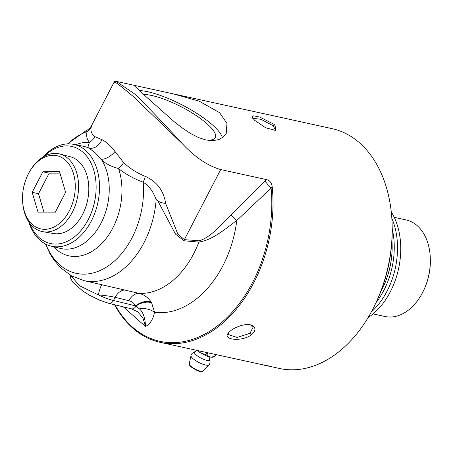 <?xml version="1.0" encoding="UTF-8"?>
<svg xmlns="http://www.w3.org/2000/svg" width="453" height="453" viewBox="0 0 453 453"><rect width="100%" height="100%" fill="white"/><g stroke="black" fill="none" stroke-linecap="round" stroke-linejoin="round"><path stroke-width="0.68" d="M230.736 215.09L236.794 220.492L271.092 188.086A8.918 0.963 47.8 0 1 265.056 181.053L230.736 215.09C221.296 224.603 211.053 237.089 199.314 240.764L184.371 239.648L177.774 233.991L165.639 203.448C163.675 190.651 156.925 181.63 145.379 176.393C137.016 173.029 129.762 168.431 123.607 162.599L114.994 151.478C110.611 145.628 106.223 141.67 101.829 139.609L94.751 136.585C91.648 134.065 90.441 131.036 91.144 127.491L91.676 125.402L114.405 81.608L116.228 81.381L134.886 94.111C149.094 108.137 164.881 124.643 182.242 143.618C195.067 157.299 207.887 165.951 220.696 169.564L266.687 179.637C269.739 180.419 271.568 182.786 272.191 186.738A122.763 84.309 102.4 0 1 160.328 342.377A122.763 84.309 102.4 0 1 114.581 304.733M145.894 96.523L134.15 85.589L135.894 85.685L173.131 93.839L199.06 101.104L219.558 112.655L226.947 123.375L226.257 133.329L223.386 136.953L218.765 139.609L212.802 140.685L205.985 139.994L198.493 137.553L190.413 133.403L182.191 127.933L174.246 121.761L145.894 96.523M274.965 124.785L259.779 117.078L253.618 115.832L252.004 117.146L254.705 120.351L265.617 127.763L275.832 130.47L274.965 124.785L273.25 125.826L275.373 130.011L274.807 130.589M173.131 93.839L332.021 128.629A122.763 84.309 102.4 0 1 360.237 143.459A122.763 84.309 102.4 0 1 392.173 226.285A122.763 84.309 102.4 0 1 374.959 304.897A122.763 84.309 102.4 0 1 279.501 368.476L269.512 366.29M251.375 334.835C256.183 330.486 256.104 327.219 251.132 325.028C244.801 322.836 231.642 328.266 228.369 333.046C221.902 339.858 241.874 342.072 251.375 334.835L249.948 333.334L237.095 337.44L228.51 334.614L228.929 332.366M265.622 365.429C264.184 365.118 264.099 365.078 265.356 365.299A122.763 84.309 -77.6 0 0 266.817 365.526L271.024 366.522A122.837 84.36 102.4 0 1 269.631 366.307L265.605 365.497C264.167 365.192 264.082 365.146 265.345 365.373A122.837 84.36 -77.6 0 0 266.806 365.599L271.024 366.522M160.328 342.377L262.429 364.739A122.763 84.309 -77.6 0 0 262.746 364.807L264.478 365.237M259.767 364.155L259.762 364.167A122.837 84.36 -77.6 0 0 262.412 364.812A122.837 84.36 -77.6 0 0 262.729 364.88L266.953 365.803A122.837 84.36 102.4 0 1 266.63 365.735L262.412 364.812M265.605 365.497C264.167 365.192 264.082 365.146 265.345 365.373L265.356 365.299M266.766 365.628L269.988 366.335A122.837 84.36 102.4 0 1 269.139 366.2L265.905 365.492A122.837 84.36 -77.6 0 0 266.766 365.628M266.16 365.611L269.156 366.126M268.776 366.16L270.396 366.483M201.761 351.454L201.659 351.505A122.837 84.36 102.4 0 1 199.343 350.922M179.869 346.658L179.864 346.687A122.837 84.36 -77.6 0 0 180.747 346.913L181.664 347.015M183.188 347.389L186.387 348.085M206.749 352.547L205.696 354.58L206.84 355.073L208.006 352.819M197.95 350.616L200.334 352.745A10.561 2.797 -152.6 0 1 197.14 350.441M206.84 355.073L209.756 356.924A10.561 2.797 -152.6 0 1 201.07 353.193L200.334 352.745M201.07 353.193L205.696 354.58M215.6 354.484L214.433 356.738L215.928 354.557M214.569 356.704L212.967 357.145A10.561 2.797 -152.6 0 1 210.39 357.06L214.875 356.59M210.39 357.06L209.756 356.924M196.562 350.316L195.209 351.732A8.562 2.271 27.4 0 0 195.979 354.784A8.562 2.271 27.4 0 0 205.226 359.92A8.562 2.271 27.4 0 0 209.592 359.189L209.733 357.638L210.203 357.021M252.678 118.25L261.07 119.315L273.25 125.826M423.408 290.894L423.753 290.175A47.038 32.305 -77.6 0 0 430.35 260.05L430.333 259.252A49.417 33.935 102.4 0 1 423.408 290.894A49.417 33.935 102.4 0 1 384.982 316.488L373.102 313.889M394.24 217.344L406.12 219.943A49.417 33.935 102.4 0 1 417.479 225.911A49.417 33.935 102.4 0 1 430.333 259.252M368.108 317.61A66.138 45.419 -77.6 0 0 398.351 269.756A66.138 45.419 -77.6 0 0 391.262 211.874M371.313 312.004A66.359 45.572 -77.6 0 0 391.834 218.306M376.069 302.598A66.359 45.572 -77.6 0 0 392.219 228.839M380.741 291.755A66.359 45.572 -77.6 0 0 382.83 287.695L383.045 287.247A64.875 44.553 -77.6 0 0 392.145 245.702L392.134 245.203A66.359 45.572 -77.6 0 0 391.93 240.645M382.83 287.695A66.359 45.572 -77.6 0 0 392.134 245.203M250.407 324.841L253.023 327.4L249.948 333.334M374.959 304.897L375.656 303.453A118.007 81.042 -77.6 0 0 392.207 227.887L392.173 226.285M139.162 90.526A51.868 13.743 -152.6 0 1 212.967 125.379A51.868 13.743 -152.6 0 1 222.4 137.723M143.646 94.501A44.134 11.693 -152.6 0 1 190.656 112.044A44.134 11.693 -152.6 0 1 215.266 137.712A44.134 11.693 -152.6 0 1 205.951 139.988M115.039 304.846A121.823 83.663 -77.6 0 0 216.455 326.647A121.823 83.663 -77.6 0 0 271.092 188.086L272.191 186.738M114.467 82.52C112.882 80.045 119.094 84.654 133.114 96.342L182.242 143.618M91.676 125.402L91.161 126.291C88.324 130.147 85.668 130.804 86.2 130.617L87.106 131.597C86.036 135.69 86.84 139.281 89.513 142.361C87.888 145.974 87.678 147.893 88.89 148.12L94.847 152.48L101.234 159.252C104.632 163.182 110.407 166.285 118.567 168.556C125.458 174.099 133.669 178.641 143.21 182.18A11.891 1.569 110.5 0 0 145.379 176.393M123.607 162.599A11.891 4.519 -49.8 0 1 118.567 168.556A57.797 39.688 -77.6 0 1 104.722 240.237A57.797 39.688 -77.6 0 1 53.42 246.698M165.639 203.448C162.197 203.006 159.586 202.129 157.803 200.815L156.183 199.49L156.149 199.898C153.663 192.112 149.348 186.206 143.21 182.18A73.324 50.357 -77.6 0 1 106.698 266.953A73.324 50.357 -77.6 0 1 45.815 244.184M114.994 151.478A11.891 5.889 -38.5 0 1 101.234 159.252A52.35 35.951 -77.6 0 1 102.548 220.073A52.35 35.951 -77.6 0 1 60.6 248.454L51.098 246.132A52.118 35.793 -77.6 0 0 94.966 212.723A52.118 35.793 -77.6 0 0 85.945 150.741A52.118 35.793 -77.6 0 0 73.392 144.326A52.118 35.793 -77.6 0 0 42.95 157.044M101.829 139.609A11.891 9.66 -62.1 0 1 88.89 148.12A52.35 35.951 -77.6 0 0 82.995 146.189L73.392 144.326M28.76 221.857A52.118 35.793 -77.6 0 0 51.098 246.132M44.241 156.296A49.7 34.128 102.4 0 1 83.188 152.44A49.7 34.128 102.4 0 1 82.842 228.165A49.7 34.128 102.4 0 1 29.615 223.074M59.87 154.009L70.317 156.772A39.309 26.999 102.4 0 1 87.503 200.758A39.309 26.999 102.4 0 1 53.505 233.538L42.859 231.687A39.773 27.316 -77.6 0 0 75.413 205.073A39.773 27.316 -77.6 0 0 68.227 158.624A39.773 27.316 -77.6 0 0 59.87 154.009A39.773 27.316 -77.6 0 0 29.564 171.71L29.094 172.553A37.474 25.736 102.4 0 1 65.521 160.226A37.474 25.736 102.4 0 1 61.466 221.63A37.474 25.736 102.4 0 1 22.65 201.976A37.474 25.736 102.4 0 1 29.094 172.553M22.65 201.976L22.724 202.938A39.773 27.316 -77.6 0 0 32.927 226.726A39.773 27.316 -77.6 0 0 42.859 231.687M42.848 171.766L59.553 171.738L65.594 192.276L54.938 212.848L38.228 212.87L32.186 192.332L42.848 171.766L49.179 173.154L59.96 173.131M32.186 192.332L38.516 193.72L49.179 173.154M44.151 212.865L38.516 193.72M94.751 136.585A11.891 10.578 -44.2 0 1 89.513 142.361A57.797 39.688 -77.6 0 0 75.736 144.779M91.144 127.491A11.891 10.793 12.2 0 1 87.106 131.597A73.324 50.357 -77.6 0 0 67.774 143.884M86.183 130.623L67.474 143.895M45.543 244.048L49.864 253.533L53.76 259.773L60.509 267.695L71.5 275.888L84.173 280.667A78.771 54.094 -77.6 0 0 156.149 199.898M83.227 280.447A78.771 54.094 -77.6 0 0 83.307 280.469A78.771 54.094 -77.6 0 0 156.183 199.49M199.314 240.764A8.918 5.838 -85.2 0 0 198.844 242.1C213.131 239.705 224.864 229.207 236.794 220.492A94.819 65.119 -77.6 0 1 154.603 312.344A14.864 10.798 10.9 0 0 139.433 308.884C143.205 312.202 145.226 318.08 145.504 326.511C149.971 324.144 153.006 319.422 154.603 312.344L151.585 302.7A35.606 27.01 136.2 0 0 151.019 301.828C148.057 297.485 144.094 294.671 139.139 293.38L83.307 280.469M220.696 169.564L184.371 239.648A8.918 5.781 -86.4 0 0 183.98 240.775L198.844 242.1A79.971 54.921 102.4 0 1 139.139 293.38A14.864 10.283 -76.2 0 0 128.828 300.684C131.851 301.483 134.094 303.199 135.56 305.849A14.864 10.657 151 0 1 151.019 301.828M157.803 200.815L175.515 234.127L183.98 240.775M70.538 275.345L79.756 285.86L98.256 294.852A14.864 1.501 102.4 0 1 101.846 284.937M137.808 311.862L131.404 308.816A5.946 4.111 -76.4 0 0 135.996 306.086A41.665 25.804 -28.2 0 0 135.56 305.849L113.488 300.492C108.986 299.399 103.907 297.519 98.256 294.852C104.898 295.452 110.526 296.273 115.13 297.321L128.828 300.684M151.585 302.7A14.864 10.679 154.6 0 0 135.996 306.086L139.433 308.884M137.837 311.885L143.006 318.176L145.504 326.511L123.341 306.862M195.277 351.721C193.414 351.771 190.617 354.58 190.996 355.605L190.996 355.605A10.085 2.673 27.4 0 0 192.853 358.493A10.085 2.673 27.4 0 0 205.532 365.033A10.085 2.673 27.4 0 0 208.856 364.863A10.085 2.673 27.4 0 0 208.861 364.863C209.915 364.58 210.6 360.679 209.563 359.127M208.856 364.863L203.086 371.058A7.809 2.067 -152.6 0 1 200.515 371.188A7.809 2.067 -152.6 0 1 190.702 366.126A7.809 2.067 -152.6 0 1 189.258 363.889L190.996 355.605M266.687 179.637L265.056 181.053M125.424 290.011A14.864 10.283 -76.2 0 0 115.13 297.321L113.488 300.492A5.946 4.111 103.6 0 1 108.833 303.34L131.404 308.816M135.894 85.685L116.234 81.376M203.086 371.058C203.069 370.928 201.806 374.252 190.815 366.726C189.263 364.948 188.742 364.002 189.258 363.889M70.136 275.107L70.549 278.108L72.752 282.162L82.854 291.098L89.405 295.18L99.547 300.186L108.833 303.34"/></g></svg>
